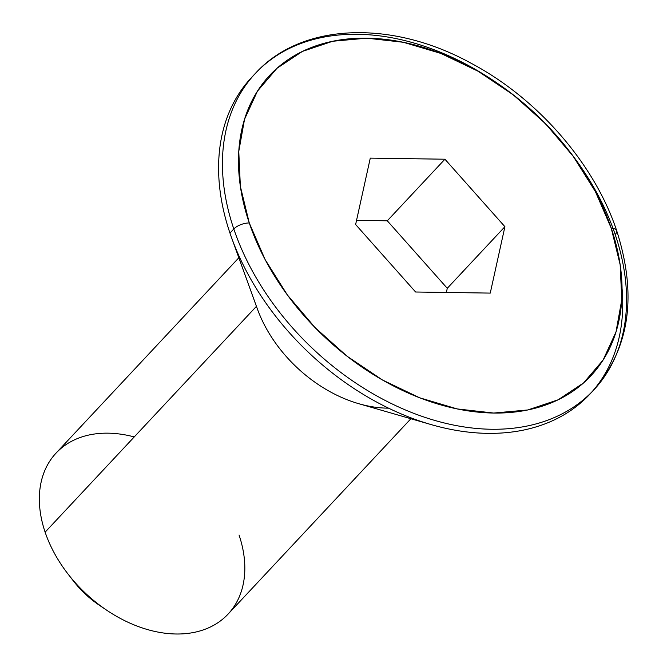 <?xml version="1.0" encoding="UTF-8"?>
<svg xmlns="http://www.w3.org/2000/svg" width="667" height="667" viewBox="0 0 667 667"><rect width="100%" height="100%" fill="white"/><g stroke="black" fill="none" stroke-linecap="round" stroke-linejoin="round"><path stroke-width="1" d="M239.044 535.001A117.809 82.241 -136.9 0 1 214.124 625.046A117.809 82.241 -136.9 0 1 106.462 610.047A117.809 82.241 -136.9 0 1 68.151 574.195A117.809 82.241 -136.9 0 1 45.123 532.166A117.809 82.241 43.1 0 0 129.706 623.028A117.809 82.241 43.1 0 0 228.106 614.074L410.889 418.743M68.151 574.195L73.578 581.19A78.539 54.827 43.1 0 0 99.125 605.094L106.462 610.047M616.65 230.607A11.781 5.136 -18.7 0 1 615.199 234.551A231.691 161.731 43.1 0 0 460.964 61.622A231.691 161.731 43.1 0 0 269.952 60.33A231.691 161.731 43.1 0 0 233.809 228.981A11.781 5.136 -18.7 0 1 249.275 222.97A219.91 153.51 -136.9 0 1 366.825 38.169A219.91 153.51 -136.9 0 1 611.264 228.247L620.168 264.766L621.769 299.775L616.008 331.941L603.118 360.013L583.575 382.925L558.154 399.791L527.805 409.963L493.713 413.048L457.187 408.929L419.618 397.774L382.466 379.99L347.148 356.278L315.024 327.547L287.327 294.897L265.124 259.588L249.275 222.97L240.37 186.452L238.769 151.434L244.531 119.276L257.42 91.196L276.963 68.292L302.384 51.426L332.733 41.254L366.825 38.169L403.352 42.279L440.92 53.443L478.072 71.227L513.39 94.931L545.514 123.67L573.211 156.32L595.414 191.629L611.264 228.247A11.781 5.136 -18.7 0 1 616.65 230.607A11.781 5.136 161.3 0 0 611.264 228.247A219.91 153.51 -136.9 0 1 493.713 413.048A219.91 153.51 -136.9 0 1 249.275 222.97A11.781 5.136 161.3 0 0 233.809 228.981A231.691 161.731 43.1 0 0 388.044 401.909A231.691 161.731 43.1 0 0 579.064 403.202A231.691 161.731 43.1 0 0 615.199 234.551A231.691 161.731 -136.9 0 1 593.68 390.07A231.691 161.731 -136.9 0 1 400.167 407.679A231.691 161.731 -136.9 0 1 233.809 228.981L229.965 233.091A231.691 161.731 43.1 0 0 396.323 411.781A231.691 161.731 43.1 0 0 589.836 394.18L593.68 390.07C629.731 348.424 637.394 295.273 616.667 230.632C594.58 163.915 537.735 98.566 471.16 63.273C391.712 19.468 301.501 22.536 255.328 73.462L251.484 77.564A231.691 161.731 43.1 0 0 229.965 233.091L233.809 228.981A231.691 161.731 -136.9 0 1 255.328 73.462M256.436 306.345L45.123 532.166L256.436 306.345M388.544 408.162A117.809 82.241 -136.9 0 1 256.453 306.32M622.061 288.452A231.691 161.731 -136.9 0 1 431.132 424.587A231.691 161.731 -136.9 0 1 231.666 237.944A231.691 161.731 -136.9 0 1 229.965 233.091A231.691 161.731 -136.9 0 1 253.435 75.538M231.666 237.944L257.32 308.788A117.809 82.241 43.1 0 0 358.738 403.693L431.132 424.587M490.253 293.096L504.911 226.697L444.931 159.213L370.285 158.121L355.628 224.521L415.608 292.004L490.253 293.096L415.608 292.004L355.628 224.521L370.285 158.121L444.931 159.213L387.294 220.802L356.545 220.352L387.294 220.802L444.931 159.213L504.911 226.697L447.274 288.294L387.294 220.802L447.274 288.294L504.911 226.697L490.253 293.096M238.844 257.754L56.061 453.085A117.809 82.241 43.1 0 0 45.123 532.166A117.809 82.241 -136.9 0 1 134.242 436.927M73.445 581.015L81.707 590.52L93.188 600.784L99.433 605.303M446.356 292.454L447.274 288.294L446.356 292.454"/></g></svg>
